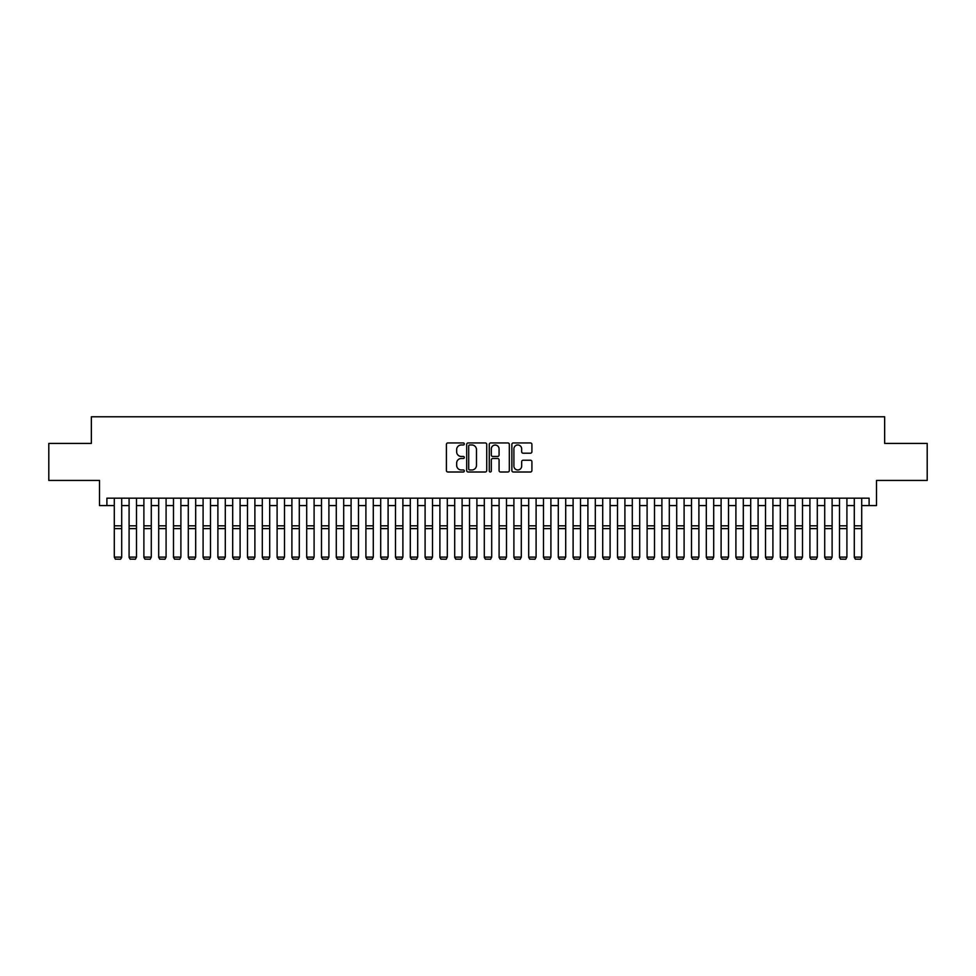 <?xml version="1.0" encoding="UTF-8"?>
<svg xmlns="http://www.w3.org/2000/svg" width="976" height="976" viewBox="0 0 976 976"><rect width="100%" height="100%" fill="white"/><g stroke="black" fill="none" stroke-linecap="round" stroke-linejoin="round"><path stroke-width="1.46" d="M464.32 443.97A1.013 1.013 0 0 0 463.307 442.945L447.862 442.945A1.452 1.452 0 0 0 446.41 444.397L446.41 470.554A1.452 1.452 0 0 0 447.862 472.006L463.307 472.006A1.013 1.013 0 0 0 464.32 470.993A1.013 1.013 0 0 0 463.307 469.968L461.306 469.968A4.648 4.648 0 0 1 456.658 465.32L456.658 463.149A4.648 4.648 0 0 1 461.306 458.488L463.307 458.488A1.013 1.013 0 0 0 464.32 457.476A1.013 1.013 0 0 0 463.307 456.463L461.306 456.463A4.648 4.648 0 0 1 456.658 451.815L456.658 449.631A4.648 4.648 0 0 1 461.306 444.983L463.307 444.983A1.013 1.013 0 0 0 464.32 443.97M530.456 453.193A1.452 1.452 0 0 0 531.908 451.742L531.908 444.397A1.452 1.452 0 0 0 530.456 442.945L513.315 442.945A1.452 1.452 0 0 0 511.863 444.397L511.863 470.554A1.452 1.452 0 0 0 513.315 472.006L530.456 472.006A1.452 1.452 0 0 0 531.908 470.554L531.908 461.685A1.452 1.452 0 0 0 530.456 460.233L523.124 460.233A1.452 1.452 0 0 0 521.672 461.685L521.672 466.089A3.892 3.892 0 0 1 517.78 469.968A3.892 3.892 0 0 1 513.901 466.089L513.901 448.875A3.892 3.892 0 0 1 517.78 444.983A3.892 3.892 0 0 1 521.672 448.875L521.672 451.742A1.452 1.452 0 0 0 523.124 453.193L530.456 453.193M106.896 505.58L106.896 498.175L869.104 498.175L869.104 505.58L876.509 505.58L876.509 480.424L927.2 480.424L927.2 443.421L884.646 443.421L884.646 416.776L91.354 416.776L91.354 443.421L48.8 443.421L48.8 480.424L99.491 480.424L99.491 505.58L114.29 505.58M486.731 444.397A1.452 1.452 0 0 0 485.279 442.945L468.138 442.945A1.452 1.452 0 0 0 466.687 444.397L466.687 470.554A1.452 1.452 0 0 0 468.138 472.006L485.279 472.006A1.452 1.452 0 0 0 486.731 470.554L486.731 444.397M490.721 442.945L507.862 442.945A1.452 1.452 0 0 1 509.313 444.397L509.313 470.554A1.452 1.452 0 0 1 507.862 472.006L500.529 472.006A1.452 1.452 0 0 1 499.078 470.554L499.078 459.952A1.452 1.452 0 0 0 497.626 458.488L492.758 458.488A1.452 1.452 0 0 0 491.306 459.952L491.306 470.993A1.013 1.013 0 0 1 490.294 472.006A1.013 1.013 0 0 1 489.269 470.993L489.269 444.397A1.452 1.452 0 0 1 490.721 442.945M121.695 505.58L129.088 505.58M136.494 505.58L143.887 505.58M151.292 505.58L158.698 505.58M166.091 505.58L173.496 505.58M180.889 505.58L188.295 505.58M195.688 505.58L203.093 505.58M210.499 505.58L217.892 505.58M225.297 505.58L232.691 505.58M240.096 505.58L247.489 505.58M254.895 505.58L262.3 505.58M269.693 505.58L277.099 505.58M284.492 505.58L291.897 505.58M299.29 505.58L306.696 505.58M314.101 505.58L321.494 505.58M328.9 505.58L336.293 505.58M343.698 505.58L351.092 505.58M358.497 505.58L365.902 505.58M373.296 505.58L380.701 505.58M388.094 505.58L395.5 505.58M402.893 505.58L410.298 505.58M417.704 505.58L425.097 505.58M432.502 505.58L439.895 505.58M447.301 505.58L454.694 505.58M462.099 505.58L469.505 505.58M476.898 505.58L484.303 505.58M491.697 505.58L499.102 505.58M506.495 505.58L513.901 505.58M521.306 505.58L528.699 505.58M536.105 505.58L543.498 505.58M550.903 505.58L558.296 505.58M565.702 505.58L573.107 505.58M580.5 505.58L587.906 505.58M595.299 505.58L602.704 505.58M610.098 505.58L617.503 505.58M624.908 505.58L632.302 505.58M639.707 505.58L647.1 505.58M654.506 505.58L661.899 505.58M669.304 505.58L676.71 505.58M684.103 505.58L691.508 505.58M698.901 505.58L706.307 505.58M713.7 505.58L721.105 505.58M728.511 505.58L735.904 505.58M743.309 505.58L750.703 505.58M758.108 505.58L765.501 505.58M772.907 505.58L780.312 505.58M787.705 505.58L795.111 505.58M802.504 505.58L809.909 505.58M817.302 505.58L824.708 505.58M832.113 505.58L839.506 505.58M846.912 505.58L854.305 505.58M861.71 505.58L869.104 505.58M469.737 444.983A1.013 1.013 0 0 0 468.712 445.995L468.712 468.956A1.013 1.013 0 0 0 469.737 469.968L471.835 469.968A4.648 4.648 0 0 0 476.483 465.32L476.483 449.631A4.648 4.648 0 0 0 471.835 444.983L469.737 444.983M499.078 448.948A3.892 3.892 0 0 0 495.186 445.056A3.892 3.892 0 0 0 491.306 448.948L491.306 455.011A1.452 1.452 0 0 0 492.758 456.463L497.626 456.463A1.452 1.452 0 0 0 499.078 455.011L499.078 448.948M121.695 498.175L121.695 557.381L120.585 559.224L115.4 559.114L120.585 559.224M115.4 559.224L114.29 557.113L121.695 557.113L120.585 559.114M114.29 498.175L114.29 557.113L115.4 559.114M129.088 557.381L130.198 559.224L129.088 557.113L136.494 557.113L135.383 559.224L130.198 559.114L135.383 559.224M143.887 557.381L144.997 559.224L143.887 557.113L151.292 557.113L150.182 559.224L144.997 559.114L150.182 559.224M158.698 557.381L159.808 559.224L158.698 557.113L166.091 557.113L164.981 559.224L159.808 559.114L164.981 559.224M173.496 557.381L174.606 559.224L173.496 557.113L180.889 557.113L179.779 559.224L174.606 559.114L179.779 559.224M136.494 498.175L136.494 557.113L135.383 559.114M129.088 498.175L129.088 557.113L130.198 559.114M151.292 498.175L151.292 557.113L150.182 559.114M143.887 498.175L143.887 557.113L144.997 559.114M166.091 498.175L166.091 557.113L164.981 559.114M158.698 498.175L158.698 557.113L159.808 559.114M180.889 498.175L180.889 557.113L179.779 559.114M173.496 498.175L173.496 557.113L174.606 559.114M188.295 557.381L189.405 559.224L188.295 557.113L195.688 557.113L194.578 559.224L189.405 559.114L194.578 559.224M195.688 498.175L195.688 557.113L194.578 559.114M188.295 498.175L188.295 557.113L189.405 559.114M203.093 557.381L204.204 559.224L203.093 557.113L210.499 557.113L209.389 559.224L204.204 559.114L209.389 559.224M210.499 498.175L210.499 557.113L209.389 559.114M203.093 498.175L203.093 557.113L204.204 559.114M217.892 557.381L219.002 559.224L217.892 557.113L225.297 557.113L224.187 559.224L219.002 559.114L224.187 559.224M225.297 498.175L225.297 557.113L224.187 559.114M217.892 498.175L217.892 557.113L219.002 559.114M232.691 557.381L233.801 559.224L232.691 557.113L240.096 557.113L238.986 559.224L233.801 559.114L238.986 559.224M240.096 498.175L240.096 557.113L238.986 559.114M232.691 498.175L232.691 557.113L233.801 559.114M247.489 557.381L248.599 559.224L247.489 557.113L254.895 557.113L253.784 559.224L248.599 559.114L253.784 559.224M254.895 498.175L254.895 557.113L253.784 559.114M247.489 498.175L247.489 557.113L248.599 559.114M262.3 557.381L263.41 559.224L262.3 557.113L269.693 557.113L268.583 559.224L263.41 559.114L268.583 559.224M269.693 498.175L269.693 557.113L268.583 559.114M262.3 498.175L262.3 557.113L263.41 559.114M277.099 557.381L278.209 559.224L277.099 557.113L284.492 557.113L283.382 559.224L278.209 559.114L283.382 559.224M284.492 498.175L284.492 557.113L283.382 559.114M277.099 498.175L277.099 557.113L278.209 559.114M291.897 557.381L293.007 559.224L291.897 557.113L299.29 557.113L298.18 559.224L293.007 559.114L298.18 559.224M299.29 498.175L299.29 557.113L298.18 559.114M291.897 498.175L291.897 557.113L293.007 559.114M306.696 557.381L307.806 559.224L306.696 557.113L314.101 557.113L312.991 559.224L307.806 559.114L312.991 559.224M314.101 498.175L314.101 557.113L312.991 559.114M306.696 498.175L306.696 557.113L307.806 559.114M321.494 557.381L322.605 559.224L321.494 557.113L328.9 557.113L327.79 559.224L322.605 559.114L327.79 559.224M328.9 498.175L328.9 557.113L327.79 559.114M321.494 498.175L321.494 557.113L322.605 559.114M336.293 557.381L337.403 559.224L336.293 557.113L343.698 557.113L342.588 559.224L337.403 559.114L342.588 559.224M343.698 498.175L343.698 557.113L342.588 559.114M336.293 498.175L336.293 557.113L337.403 559.114M351.092 557.381L352.202 559.224L351.092 557.113L358.497 557.113L357.387 559.224L352.202 559.114L357.387 559.224M358.497 498.175L358.497 557.113L357.387 559.114M351.092 498.175L351.092 557.113L352.202 559.114M365.902 557.381L367.013 559.224L365.902 557.113L373.296 557.113L372.185 559.224L367.013 559.114L372.185 559.224M373.296 498.175L373.296 557.113L372.185 559.114M365.902 498.175L365.902 557.113L367.013 559.114M380.701 557.381L381.811 559.224L380.701 557.113L388.094 557.113L386.984 559.224L381.811 559.114L386.984 559.224M388.094 498.175L388.094 557.113L386.984 559.114M380.701 498.175L380.701 557.113L381.811 559.114M395.5 557.381L396.61 559.224L395.5 557.113L402.893 557.113L401.783 559.224L396.61 559.114L401.783 559.224M402.893 498.175L402.893 557.113L401.783 559.114M395.5 498.175L395.5 557.113L396.61 559.114M410.298 557.381L411.408 559.224L410.298 557.113L417.704 557.113L416.593 559.224L411.408 559.114L416.593 559.224M417.704 498.175L417.704 557.113L416.593 559.114M410.298 498.175L410.298 557.113L411.408 559.114M425.097 557.381L426.207 559.224L425.097 557.113L432.502 557.113L431.392 559.224L426.207 559.114L431.392 559.224M432.502 498.175L432.502 557.113L431.392 559.114M425.097 498.175L425.097 557.113L426.207 559.114M439.895 557.381L441.006 559.224L439.895 557.113L447.301 557.113L446.191 559.224L441.006 559.114L446.191 559.224M447.301 498.175L447.301 557.113L446.191 559.114M439.895 498.175L439.895 557.113L441.006 559.114M454.694 557.381L455.804 559.224L454.694 557.113L462.099 557.113L460.989 559.224L455.804 559.114L460.989 559.224M462.099 498.175L462.099 557.113L460.989 559.114M454.694 498.175L454.694 557.113L455.804 559.114M469.505 557.381L470.615 559.224L469.505 557.113L476.898 557.113L475.788 559.224L470.615 559.114L475.788 559.224M476.898 498.175L476.898 557.113L475.788 559.114M469.505 498.175L469.505 557.113L470.615 559.114M484.303 557.381L485.414 559.224L484.303 557.113L491.697 557.113L490.586 559.224L485.414 559.114L490.586 559.224M499.102 557.381L500.212 559.224L499.102 557.113L506.495 557.113L505.385 559.224L500.212 559.114L505.385 559.224M513.901 557.381L515.011 559.224L513.901 557.113L521.306 557.113L520.196 559.224L515.011 559.114L520.196 559.224M491.697 498.175L491.697 557.113L490.586 559.114M484.303 498.175L484.303 557.113L485.414 559.114M506.495 498.175L506.495 557.113L505.385 559.114M499.102 498.175L499.102 557.113L500.212 559.114M521.306 498.175L521.306 557.113L520.196 559.114M513.901 498.175L513.901 557.113L515.011 559.114M528.699 557.381L529.809 559.224L528.699 557.113L536.105 557.113L534.994 559.224L529.809 559.114L534.994 559.224M536.105 498.175L536.105 557.113L534.994 559.114M528.699 498.175L528.699 557.113L529.809 559.114M543.498 557.381L544.608 559.224L543.498 557.113L550.903 557.113L549.793 559.224L544.608 559.114L549.793 559.224M550.903 498.175L550.903 557.113L549.793 559.114M543.498 498.175L543.498 557.113L544.608 559.114M558.296 557.381L559.407 559.224L558.296 557.113L565.702 557.113L564.592 559.224L559.407 559.114L564.592 559.224M565.702 498.175L565.702 557.113L564.592 559.114M558.296 498.175L558.296 557.113L559.407 559.114M573.107 557.381L574.217 559.224L573.107 557.113L580.5 557.113L579.39 559.224L574.217 559.114L579.39 559.224M580.5 498.175L580.5 557.113L579.39 559.114M573.107 498.175L573.107 557.113L574.217 559.114M587.906 557.381L589.016 559.224L587.906 557.113L595.299 557.113L594.189 559.224L589.016 559.114L594.189 559.224M595.299 498.175L595.299 557.113L594.189 559.114M587.906 498.175L587.906 557.113L589.016 559.114M602.704 557.381L603.815 559.224L602.704 557.113L610.098 557.113L608.987 559.224L603.815 559.114L608.987 559.224M610.098 498.175L610.098 557.113L608.987 559.114M602.704 498.175L602.704 557.113L603.815 559.114M617.503 557.381L618.613 559.224L617.503 557.113L624.908 557.113L623.798 559.224L618.613 559.114L623.798 559.224M624.908 498.175L624.908 557.113L623.798 559.114M617.503 498.175L617.503 557.113L618.613 559.114M632.302 557.381L633.412 559.224L632.302 557.113L639.707 557.113L638.597 559.224L633.412 559.114L638.597 559.224M639.707 498.175L639.707 557.113L638.597 559.114M632.302 498.175L632.302 557.113L633.412 559.114M647.1 557.381L648.21 559.224L647.1 557.113L654.506 557.113L653.395 559.224L648.21 559.114L653.395 559.224M654.506 498.175L654.506 557.113L653.395 559.114M647.1 498.175L647.1 557.113L648.21 559.114M661.899 557.381L663.009 559.224L661.899 557.113L669.304 557.113L668.194 559.224L663.009 559.114L668.194 559.224M669.304 498.175L669.304 557.113L668.194 559.114M661.899 498.175L661.899 557.113L663.009 559.114M676.71 557.381L677.82 559.224L676.71 557.113L684.103 557.113L682.993 559.224L677.82 559.114L682.993 559.224M684.103 498.175L684.103 557.113L682.993 559.114M676.71 498.175L676.71 557.113L677.82 559.114M691.508 557.381L692.618 559.224L691.508 557.113L698.901 557.113L697.791 559.224L692.618 559.114L697.791 559.224M698.901 498.175L698.901 557.113L697.791 559.114M691.508 498.175L691.508 557.113L692.618 559.114M706.307 557.381L707.417 559.224L706.307 557.113L713.7 557.113L712.59 559.224L707.417 559.114L712.59 559.224M713.7 498.175L713.7 557.113L712.59 559.114M706.307 498.175L706.307 557.113L707.417 559.114M721.105 557.381L722.216 559.224L721.105 557.113L728.511 557.113L727.401 559.224L722.216 559.114L727.401 559.224M728.511 498.175L728.511 557.113L727.401 559.114M721.105 498.175L721.105 557.113L722.216 559.114M735.904 557.381L737.014 559.224L735.904 557.113L743.309 557.113L742.199 559.224L737.014 559.114L742.199 559.224M743.309 498.175L743.309 557.113L742.199 559.114M735.904 498.175L735.904 557.113L737.014 559.114M750.703 557.381L751.813 559.224L750.703 557.113L758.108 557.113L756.998 559.224L751.813 559.114L756.998 559.224M758.108 498.175L758.108 557.113L756.998 559.114M750.703 498.175L750.703 557.113L751.813 559.114M765.501 557.381L766.611 559.224L765.501 557.113L772.907 557.113L771.796 559.224L766.611 559.114L771.796 559.224M772.907 498.175L772.907 557.113L771.796 559.114M765.501 498.175L765.501 557.113L766.611 559.114M780.312 557.381L781.422 559.224L780.312 557.113L787.705 557.113L786.595 559.224L781.422 559.114L786.595 559.224M787.705 498.175L787.705 557.113L786.595 559.114M780.312 498.175L780.312 557.113L781.422 559.114M795.111 557.381L796.221 559.224L795.111 557.113L802.504 557.113L801.394 559.224L796.221 559.114L801.394 559.224M802.504 498.175L802.504 557.113L801.394 559.114M795.111 498.175L795.111 557.113L796.221 559.114M809.909 557.381L811.019 559.224L809.909 557.113L817.302 557.113L816.192 559.224L811.019 559.114L816.192 559.224M817.302 498.175L817.302 557.113L816.192 559.114M809.909 498.175L809.909 557.113L811.019 559.114M824.708 557.381L825.818 559.224L824.708 557.113L832.113 557.113L831.003 559.224L825.818 559.114L831.003 559.224M832.113 498.175L832.113 557.113L831.003 559.114M824.708 498.175L824.708 557.113L825.818 559.114M839.506 557.381L840.617 559.224L839.506 557.113L846.912 557.113L845.802 559.224L840.617 559.114L845.802 559.224M846.912 498.175L846.912 557.113L845.802 559.114M839.506 498.175L839.506 557.113L840.617 559.114M854.305 557.381L855.415 559.224L854.305 557.113L861.71 557.113L860.6 559.224L855.415 559.114L860.6 559.224M861.71 498.175L861.71 557.113L860.6 559.114M854.305 498.175L854.305 557.113L855.415 559.114M121.695 525.808L114.29 525.808M121.695 528.614L114.29 528.614M136.494 525.808L129.088 525.808M136.494 528.614L129.088 528.614M151.292 525.808L143.887 525.808M151.292 528.614L143.887 528.614M166.091 525.808L158.698 525.808M166.091 528.614L158.698 528.614M180.889 525.808L173.496 525.808M180.889 528.614L173.496 528.614M195.688 525.808L188.295 525.808M195.688 528.614L188.295 528.614M210.499 525.808L203.093 525.808M210.499 528.614L203.093 528.614M225.297 525.808L217.892 525.808M225.297 528.614L217.892 528.614M240.096 525.808L232.691 525.808M240.096 528.614L232.691 528.614M254.895 525.808L247.489 525.808M254.895 528.614L247.489 528.614M269.693 525.808L262.3 525.808M269.693 528.614L262.3 528.614M284.492 525.808L277.099 525.808M284.492 528.614L277.099 528.614M299.29 525.808L291.897 525.808M299.29 528.614L291.897 528.614M314.101 525.808L306.696 525.808M314.101 528.614L306.696 528.614M328.9 525.808L321.494 525.808M328.9 528.614L321.494 528.614M343.698 525.808L336.293 525.808M343.698 528.614L336.293 528.614M358.497 525.808L351.092 525.808M358.497 528.614L351.092 528.614M373.296 525.808L365.902 525.808M373.296 528.614L365.902 528.614M388.094 525.808L380.701 525.808M388.094 528.614L380.701 528.614M402.893 525.808L395.5 525.808M402.893 528.614L395.5 528.614M417.704 525.808L410.298 525.808M417.704 528.614L410.298 528.614M432.502 525.808L425.097 525.808M432.502 528.614L425.097 528.614M447.301 525.808L439.895 525.808M447.301 528.614L439.895 528.614M462.099 525.808L454.694 525.808M462.099 528.614L454.694 528.614M476.898 525.808L469.505 525.808M476.898 528.614L469.505 528.614M491.697 525.808L484.303 525.808M491.697 528.614L484.303 528.614M506.495 525.808L499.102 525.808M506.495 528.614L499.102 528.614M521.306 525.808L513.901 525.808M521.306 528.614L513.901 528.614M536.105 525.808L528.699 525.808M536.105 528.614L528.699 528.614M550.903 525.808L543.498 525.808M550.903 528.614L543.498 528.614M565.702 525.808L558.296 525.808M565.702 528.614L558.296 528.614M580.5 525.808L573.107 525.808M580.5 528.614L573.107 528.614M595.299 525.808L587.906 525.808M595.299 528.614L587.906 528.614M610.098 525.808L602.704 525.808M610.098 528.614L602.704 528.614M624.908 525.808L617.503 525.808M624.908 528.614L617.503 528.614M639.707 525.808L632.302 525.808M639.707 528.614L632.302 528.614M654.506 525.808L647.1 525.808M654.506 528.614L647.1 528.614M669.304 525.808L661.899 525.808M669.304 528.614L661.899 528.614M684.103 525.808L676.71 525.808M684.103 528.614L676.71 528.614M698.901 525.808L691.508 525.808M698.901 528.614L691.508 528.614M713.7 525.808L706.307 525.808M713.7 528.614L706.307 528.614M728.511 525.808L721.105 525.808M728.511 528.614L721.105 528.614M743.309 525.808L735.904 525.808M743.309 528.614L735.904 528.614M758.108 525.808L750.703 525.808M758.108 528.614L750.703 528.614M772.907 525.808L765.501 525.808M772.907 528.614L765.501 528.614M787.705 525.808L780.312 525.808M787.705 528.614L780.312 528.614M802.504 525.808L795.111 525.808M802.504 528.614L795.111 528.614M817.302 525.808L809.909 525.808M817.302 528.614L809.909 528.614M832.113 525.808L824.708 525.808M832.113 528.614L824.708 528.614M846.912 525.808L839.506 525.808M846.912 528.614L839.506 528.614M861.71 525.808L854.305 525.808M861.71 528.614L854.305 528.614"/></g></svg>
